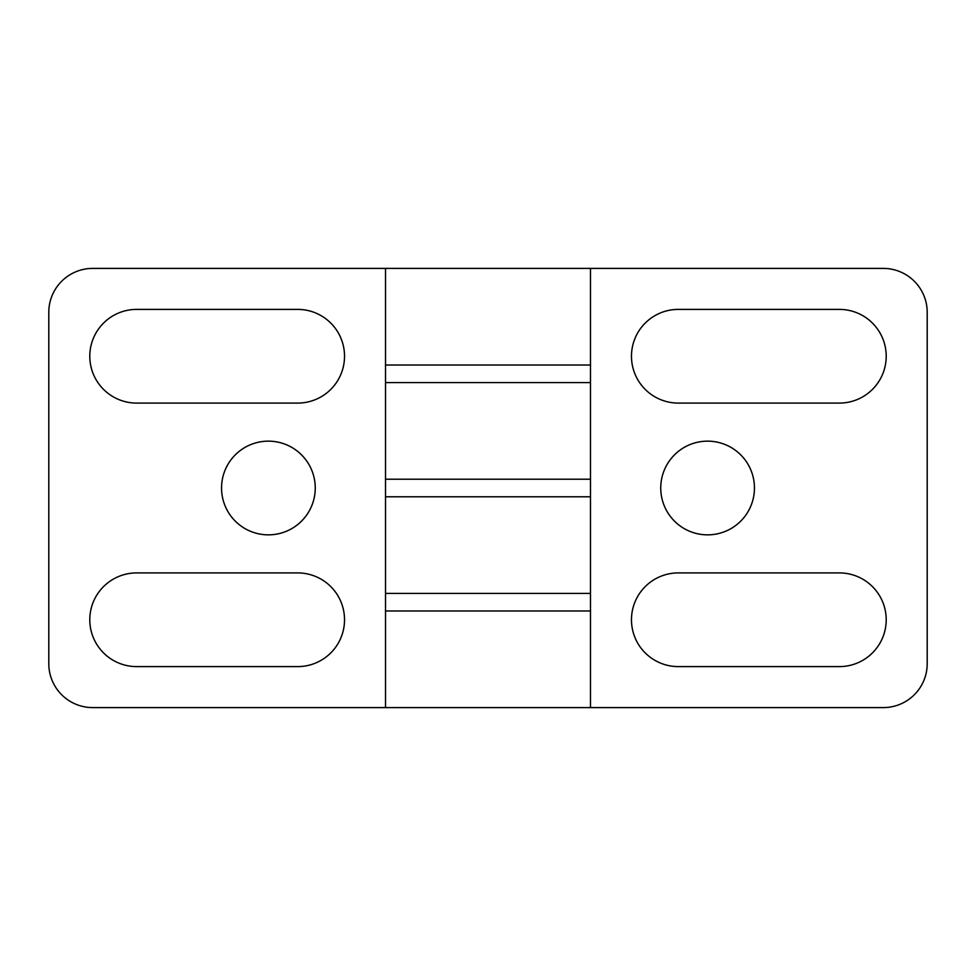 <?xml version="1.0" encoding="UTF-8"?>
<svg xmlns="http://www.w3.org/2000/svg" width="976" height="976" viewBox="0 0 976 976"><rect width="100%" height="100%" fill="white"/><g stroke="black" fill="none" stroke-linecap="round" stroke-linejoin="round"><path stroke-width="1.46" d="M590.48 707.6L92.72 707.6A43.92 43.92 0 0 1 48.8 663.68L48.8 312.32A43.92 43.92 0 0 1 92.72 268.4L883.28 268.4A43.92 43.92 0 0 1 927.2 312.32L927.2 663.68A43.92 43.92 0 0 1 883.28 707.6L590.48 707.6L590.48 610.976L385.52 610.976L385.52 707.6M590.48 268.4L590.48 382.592L385.52 382.592L385.52 479.216L590.48 479.216L385.52 479.216L385.52 496.784L590.48 496.784L385.52 496.784L385.52 593.408L590.48 593.408L385.52 593.408L385.52 610.976L590.48 610.976L590.48 382.592L385.52 382.592L385.52 365.024L590.48 365.024L385.52 365.024L385.52 268.4M839.36 666.608A46.848 46.848 0 0 0 886.208 619.76A46.848 46.848 0 0 0 839.36 572.912L678.32 572.912A46.848 46.848 0 0 0 631.472 619.76A46.848 46.848 0 0 0 678.32 666.608L839.36 666.608M753.618 479.216A46.848 46.848 0 0 0 676.99 452.535A46.848 46.848 0 0 0 692.204 532.249A46.848 46.848 0 0 0 753.618 479.216M678.32 309.392A46.848 46.848 0 0 0 631.472 356.24A46.848 46.848 0 0 0 678.32 403.088L839.36 403.088A46.848 46.848 0 0 0 886.208 356.24A46.848 46.848 0 0 0 839.36 309.392L678.32 309.392M136.64 309.392A46.848 46.848 0 0 0 89.792 356.24A46.848 46.848 0 0 0 136.64 403.088L297.68 403.088A46.848 46.848 0 0 0 344.528 356.24A46.848 46.848 0 0 0 297.68 309.392L136.64 309.392M222.382 496.784A46.848 46.848 0 0 0 299.01 523.465A46.848 46.848 0 0 0 283.796 443.751A46.848 46.848 0 0 0 222.382 496.784M297.68 666.608A46.848 46.848 0 0 0 344.528 619.76A46.848 46.848 0 0 0 297.68 572.912L136.64 572.912A46.848 46.848 0 0 0 89.792 619.76A46.848 46.848 0 0 0 136.64 666.608L297.68 666.608"/></g></svg>

